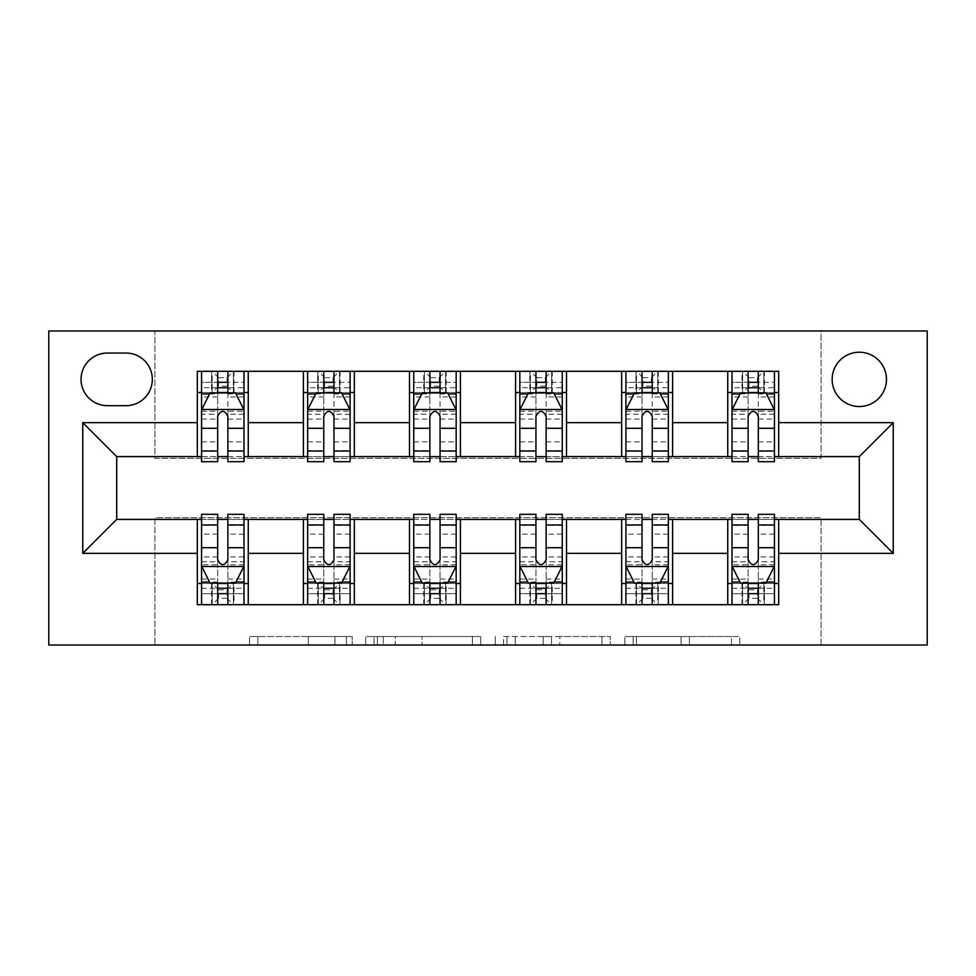 <?xml version="1.0" encoding="UTF-8"?>
<svg xmlns="http://www.w3.org/2000/svg" width="976" height="976" viewBox="0 0 976 976"><rect width="100%" height="100%" fill="white"/><g stroke="black" fill="none" stroke-linecap="round" stroke-linejoin="round"><path stroke-width="0.73" stroke-dasharray="4.88 3.66" d="M352.214 645.014L257.871 645.014L352.214 645.014L352.214 636.523L308.27 636.523L308.27 645.014L308.27 636.523L352.214 636.523L352.214 645.014L352.214 636.523L308.27 636.523L308.27 645.014L308.27 636.523L352.214 636.523L257.871 636.523L352.214 636.523M859.307 352.214A27.157 27.157 0 0 0 832.15 379.371A27.157 27.157 0 0 0 859.307 406.528A27.157 27.157 0 0 0 886.464 379.371A27.157 27.157 0 0 0 859.307 352.214M731.463 645.014L633.156 645.014L731.463 645.014L731.463 636.523L689.385 636.523L739.796 636.523L739.796 645.014L739.796 636.523L633.156 636.523L739.796 636.523L739.796 645.014L739.796 636.523L731.463 636.523L731.463 645.014M681.065 645.014L636.486 645.014L681.065 645.014L681.065 636.523L689.385 636.523L681.065 636.523L681.065 645.014L681.065 636.523L636.486 636.523L636.486 645.014L636.486 636.523L681.065 636.523L681.065 645.014M624.823 645.014L633.156 645.014L624.823 645.014L624.823 636.523L633.156 636.523L624.823 636.523L624.823 645.014M249.539 645.014L257.871 645.014L249.539 645.014L249.539 636.523L257.871 636.523L249.539 636.523L249.539 645.014M821.109 645.014L927.2 645.014L927.2 330.986L821.109 330.986L821.109 458.293L154.891 458.293L154.891 330.986L821.109 330.986L821.109 458.293L154.891 458.293L154.891 330.986L48.8 330.986L48.8 645.014L154.891 645.014L154.891 517.707L821.109 517.707L821.109 645.014L154.891 645.014L154.891 517.707L821.109 517.707L821.109 645.014M480.717 645.014L472.384 645.014L480.717 645.014L480.717 636.523L480.717 645.014M374.076 645.014L472.384 645.014L365.744 645.014L374.076 645.014L374.076 636.523L480.717 636.523L365.744 636.523L365.744 645.014L365.744 636.523L374.076 636.523L374.076 645.014M503.616 645.014L610.256 645.014L495.283 645.014L503.616 645.014L503.616 636.523L610.256 636.523L610.256 645.014L610.256 636.523L559.846 636.523L559.846 645.014M197.323 583.477L248.246 583.477L248.246 604.693L197.323 604.693L197.323 519.403M303.414 604.693L303.414 583.477L354.325 583.477L354.325 604.693L248.246 604.693M409.493 604.693L409.493 583.477L460.416 583.477L460.416 604.693L354.325 604.693M515.584 604.693L515.584 583.477L566.507 583.477L566.507 604.693L460.416 604.693M621.675 604.693L621.675 583.477L672.586 583.477L672.586 604.693L566.507 604.693M727.754 604.693L727.754 583.477L778.677 583.477L778.677 604.693L672.586 604.693M197.323 371.307L248.246 371.307L248.246 392.523L197.323 392.523L197.323 371.307M303.414 371.307L354.325 371.307L354.325 392.523L303.414 392.523L303.414 371.307L248.246 371.307M409.493 371.307L460.416 371.307L460.416 392.523L409.493 392.523L409.493 371.307L354.325 371.307M515.584 371.307L566.507 371.307L566.507 392.523L515.584 392.523L515.584 371.307L460.416 371.307M621.675 371.307L672.586 371.307L672.586 392.523L621.675 392.523L621.675 371.307L566.507 371.307M727.754 371.307L778.677 371.307L778.677 392.523L727.754 392.523L727.754 371.307L672.586 371.307M116.693 456.597L116.693 519.403L859.307 519.403L859.307 456.597L116.693 456.597M732 456.597L748.128 456.597M758.315 456.597L774.432 456.597M625.909 456.597L642.037 456.597M652.224 456.597L668.353 456.597M519.83 456.597L535.946 456.597M546.133 456.597L562.261 456.597M413.739 456.597L429.867 456.597M440.054 456.597L456.17 456.597M307.647 456.597L323.776 456.597M333.963 456.597L350.091 456.597M201.568 456.597L217.685 456.597M227.872 456.597L244 456.597M201.568 519.403L217.685 519.403M227.872 519.403L244 519.403M307.647 519.403L323.776 519.403M333.963 519.403L350.091 519.403M413.739 519.403L429.867 519.403M440.054 519.403L456.17 519.403M519.83 519.403L535.946 519.403M546.133 519.403L562.261 519.403M625.909 519.403L642.037 519.403M652.224 519.403L668.353 519.403M732 519.403L748.128 519.403M758.315 519.403L774.432 519.403M197.323 456.597L197.323 392.523M248.246 456.597L248.246 392.523M227.872 392.523L217.685 392.523M248.246 583.477L248.246 519.403M201.568 514.315L201.568 593.664L201.568 583.477L217.685 583.477M227.872 583.477L244 583.477L244 604.693L201.568 604.693L201.568 583.477L244 583.477L244 593.664L244 514.315M303.414 456.597L303.414 392.523M354.325 456.597L354.325 392.523M333.963 392.523L323.776 392.523M354.325 583.477L354.325 519.403M303.414 583.477L303.414 519.403M307.647 514.315L307.647 593.664L307.647 583.477L323.776 583.477M333.963 583.477L350.091 583.477L350.091 604.693L307.647 604.693L307.647 583.477L350.091 583.477L350.091 593.664L350.091 514.315M409.493 583.477L409.493 519.403M460.416 583.477L460.416 519.403M413.739 514.315L413.739 593.664L413.739 583.477L429.867 583.477M440.054 583.477L456.17 583.477L456.17 604.693L413.739 604.693L413.739 583.477L456.17 583.477L456.17 593.664L456.17 514.315M409.493 456.597L409.493 392.523M460.416 456.597L460.416 392.523M440.054 392.523L429.867 392.523M515.584 583.477L515.584 519.403M566.507 583.477L566.507 519.403M519.83 514.315L519.83 593.664L519.83 583.477L535.946 583.477M546.133 583.477L562.261 583.477L562.261 604.693L519.83 604.693L519.83 583.477L562.261 583.477L562.261 593.664L562.261 514.315M515.584 456.597L515.584 392.523M566.507 456.597L566.507 392.523M546.133 392.523L535.946 392.523M621.675 583.477L621.675 519.403M672.586 583.477L672.586 519.403M625.909 514.315L625.909 593.664L625.909 583.477L642.037 583.477M652.224 583.477L668.353 583.477L668.353 604.693L625.909 604.693L625.909 583.477L668.353 583.477L668.353 593.664L668.353 514.315M621.675 456.597L621.675 392.523M672.586 456.597L672.586 392.523M652.224 392.523L642.037 392.523M727.754 583.477L727.754 519.403M778.677 583.477L778.677 519.403M732 514.315L732 593.664L732 583.477L748.128 583.477M758.315 583.477L774.432 583.477L774.432 604.693L732 604.693L732 583.477L774.432 583.477L774.432 593.664L774.432 514.315M727.754 456.597L727.754 392.523M778.677 456.597L778.677 392.523M758.315 392.523L748.128 392.523M107.36 353.056A26.315 26.315 0 0 0 81.045 379.371A26.315 26.315 0 0 0 107.36 405.674L126.026 405.674A26.315 26.315 0 0 0 152.341 379.371A26.315 26.315 0 0 0 126.026 353.056L107.36 353.056M383.239 645.014L395.329 645.014L383.239 645.014L383.239 636.523L377.407 636.523L377.407 645.014L377.407 636.523L395.329 636.523L383.239 636.523L383.239 645.014M395.329 645.014L421.986 645.014L395.329 645.014L395.329 636.523L421.986 636.523L421.986 645.014L421.986 636.523L395.329 636.523L395.329 645.014M503.616 636.523L551.525 636.523L551.525 645.014L551.525 636.523L543.193 636.523L551.525 636.523L551.525 645.014L551.525 636.523L559.846 636.523M506.947 636.523L506.947 645.014L506.947 636.523M495.283 636.523L495.283 645.014L495.283 636.523M217.685 371.307L201.568 371.307L201.568 392.523L201.568 382.336L217.685 382.336L217.685 371.307L244 371.307L244 392.523L244 387.74L227.872 387.74M201.568 409.92L201.568 450.656L201.568 409.92L210.047 392.95L235.509 392.95L244 409.92L244 450.656L244 409.92M201.568 461.685L201.568 382.336L244 382.336L244 387.74M244 461.685L244 382.336L227.872 382.336L227.872 371.307L227.872 461.685M217.685 461.685L217.685 414.202L201.568 414.202M201.568 411.238L217.685 411.238L217.685 450.656L217.685 416.288C221.076 409.859 224.468 409.859 227.872 416.288L227.872 450.656L227.872 411.238L244 411.238M201.568 392.523L233.386 392.523L233.386 371.307L244 371.307M227.03 377.675L227.03 386.154L218.539 386.154L218.539 377.675L227.03 377.675L233.386 371.307L233.386 392.523L233.386 371.307L212.17 371.307L212.17 392.523L211.56 371.307L211.56 392.523M201.568 371.307L211.56 371.307M217.685 382.336L217.685 414.202M217.685 411.238L217.685 392.95M227.872 392.95L227.872 411.238M227.03 386.154L233.386 392.523L244 392.523M218.539 386.154L212.17 392.523M218.539 377.675L212.17 371.307M201.568 561.798L217.685 561.798L217.685 593.664L201.568 593.664L244 593.664L227.872 593.664L227.872 604.693M244 566.08L244 525.344L244 566.08L235.509 583.05L210.047 583.05L201.568 566.08L201.568 525.344L201.568 566.08M227.872 514.315L227.872 561.798L244 561.798M244 564.762L227.872 564.762L227.872 525.344L227.872 559.712C224.492 566.141 221.088 566.141 217.685 559.712L217.685 525.344L217.685 564.762L201.568 564.762M244 583.477L212.17 583.477L212.17 604.693L201.568 604.693M218.539 598.325L218.539 589.846L227.03 589.846L227.03 598.325L218.539 598.325L212.17 604.693L212.17 583.477L212.17 604.693L233.386 604.693L233.386 583.477L233.386 604.693L234.008 604.693L234.008 583.477M244 604.693L234.008 604.693M227.872 593.664L227.872 561.798M227.872 564.762L227.872 583.05M217.685 583.05L217.685 564.762M217.685 561.798L217.685 514.315M218.539 589.846L212.17 583.477L201.568 583.477M227.03 589.846L233.386 583.477M227.03 598.325L233.386 604.693M217.685 593.664L217.685 604.693L217.685 593.664M323.776 371.307L307.647 371.307L307.647 392.523L307.647 382.336L323.776 382.336L323.776 371.307L350.091 371.307L350.091 392.523L350.091 387.74L333.963 387.74M307.647 409.92L307.647 450.656L307.647 409.92L316.139 392.95L341.6 392.95L350.091 409.92L350.091 450.656L350.091 409.92M307.647 461.685L307.647 382.336L350.091 382.336L350.091 387.74M350.091 461.685L350.091 382.336L333.963 382.336L333.963 371.307L333.963 461.685M323.776 461.685L323.776 414.202L307.647 414.202M307.647 411.238L323.776 411.238L323.776 450.656L323.776 416.288C327.167 409.859 330.559 409.859 333.963 416.288L333.963 450.656L333.963 411.238L350.091 411.238M307.647 392.523L339.477 392.523L339.477 371.307L350.091 371.307M333.109 377.675L333.109 386.154L324.63 386.154L324.63 377.675L333.109 377.675L339.477 371.307L339.477 392.523L339.477 371.307L318.261 371.307L318.261 392.523L317.651 371.307L317.651 392.523M307.647 371.307L317.651 371.307M323.776 382.336L323.776 414.202M323.776 411.238L323.776 392.95M333.963 392.95L333.963 411.238M333.109 386.154L339.477 392.523L350.091 392.523M324.63 386.154L318.261 392.523M324.63 377.675L318.261 371.307M429.867 371.307L413.739 371.307L413.739 392.523L413.739 382.336L429.867 382.336L429.867 371.307L456.17 371.307L456.17 392.523L456.17 387.74L440.054 387.74M413.739 409.92L413.739 450.656L413.739 409.92L422.23 392.95L447.691 392.95L456.17 409.92L456.17 450.656L456.17 409.92M413.739 461.685L413.739 382.336L456.17 382.336L456.17 387.74M456.17 461.685L456.17 382.336L440.054 382.336L440.054 371.307L440.054 461.685M429.867 461.685L429.867 414.202L413.739 414.202M413.739 411.238L429.867 411.238L429.867 450.656L429.867 416.288C433.246 409.859 436.65 409.859 440.054 416.288L440.054 450.656L440.054 411.238L456.17 411.238M413.739 392.523L445.568 392.523L445.568 371.307L456.17 371.307M439.2 377.675L439.2 386.154L430.709 386.154L430.709 377.675L439.2 377.675L445.568 371.307L445.568 392.523L445.568 371.307L424.353 371.307L424.353 392.523L424.353 371.307L423.73 371.307L423.73 392.523M413.739 371.307L423.73 371.307M429.867 382.336L429.867 414.202M429.867 411.238L429.867 392.95M440.054 392.95L440.054 411.238M439.2 386.154L445.568 392.523L456.17 392.523M430.709 386.154L424.353 392.523M430.709 377.675L424.353 371.307M535.946 371.307L519.83 371.307L519.83 392.523L519.83 382.336L535.946 382.336L535.946 371.307L562.261 371.307L562.261 392.523L562.261 387.74L546.133 387.74M519.83 409.92L519.83 450.656L519.83 409.92L528.309 392.95L553.77 392.95L562.261 409.92L562.261 450.656L562.261 409.92M519.83 461.685L519.83 382.336L562.261 382.336L562.261 387.74M562.261 461.685L562.261 382.336L546.133 382.336L546.133 371.307L546.133 461.685M535.946 461.685L535.946 414.202L519.83 414.202M519.83 411.238L535.946 411.238L535.946 450.656L535.946 416.288C539.338 409.859 542.729 409.859 546.133 416.288L546.133 450.656L546.133 411.238L562.261 411.238M519.83 392.523L551.647 392.523L551.647 371.307L562.261 371.307M545.291 377.675L545.291 386.154L536.8 386.154L536.8 377.675L545.291 377.675L551.647 371.307L551.647 392.523L551.647 371.307L530.432 371.307L530.432 392.523L529.822 371.307L529.822 392.523M519.83 371.307L529.822 371.307M535.946 382.336L535.946 414.202M535.946 411.238L535.946 392.95M546.133 392.95L546.133 411.238M545.291 386.154L551.647 392.523L562.261 392.523M536.8 386.154L530.432 392.523M536.8 377.675L530.432 371.307M307.647 561.798L323.776 561.798L323.776 593.664L307.647 593.664L350.091 593.664L333.963 593.664L333.963 604.693M350.091 566.08L350.091 525.344L350.091 566.08L341.6 583.05L316.139 583.05L307.647 566.08L307.647 525.344L307.647 566.08M333.963 514.315L333.963 561.798L350.091 561.798M350.091 564.762L333.963 564.762L333.963 525.344L333.963 559.712C330.571 566.141 327.18 566.141 323.776 559.712L323.776 525.344L323.776 564.762L307.647 564.762M350.091 583.477L318.261 583.477L318.261 604.693L307.647 604.693M324.63 598.325L324.63 589.846L333.109 589.846L333.109 598.325L324.63 598.325L318.261 604.693L318.261 583.477L318.261 604.693L339.477 604.693L339.477 583.477L340.087 604.693L340.087 583.477M350.091 604.693L340.087 604.693M333.963 593.664L333.963 561.798M333.963 564.762L333.963 583.05M323.776 583.05L323.776 564.762M323.776 561.798L323.776 514.315M324.63 589.846L318.261 583.477L307.647 583.477M333.109 589.846L339.477 583.477M333.109 598.325L339.477 604.693M323.776 593.664L323.776 604.693L323.776 593.664M413.739 561.798L429.867 561.798L429.867 593.664L413.739 593.664L456.17 593.664L440.054 593.664L440.054 604.693M456.17 566.08L456.17 525.344L456.17 566.08L447.691 583.05L422.23 583.05L413.739 566.08L413.739 525.344L413.739 566.08M440.054 514.315L440.054 561.798L456.17 561.798M456.17 564.762L440.054 564.762L440.054 525.344L440.054 559.712C436.662 566.141 433.271 566.141 429.867 559.712L429.867 525.344L429.867 564.762L413.739 564.762M456.17 583.477L424.353 583.477L424.353 604.693L413.739 604.693M430.709 598.325L430.709 589.846L439.2 589.846L439.2 598.325L430.709 598.325L424.353 604.693L424.353 583.477L424.353 604.693L445.568 604.693L445.568 583.477L446.178 604.693L446.178 583.477M456.17 604.693L446.178 604.693M440.054 593.664L440.054 561.798M440.054 564.762L440.054 583.05M429.867 583.05L429.867 564.762M429.867 561.798L429.867 514.315M430.709 589.846L424.353 583.477L413.739 583.477M439.2 589.846L445.568 583.477M439.2 598.325L445.568 604.693M429.867 593.664L429.867 604.693L429.867 593.664M519.83 561.798L535.946 561.798L535.946 593.664L519.83 593.664L562.261 593.664L546.133 593.664L546.133 604.693M562.261 566.08L562.261 525.344L562.261 566.08L553.77 583.05L528.309 583.05L519.83 566.08L519.83 525.344L519.83 566.08M546.133 514.315L546.133 561.798L562.261 561.798M562.261 564.762L546.133 564.762L546.133 525.344L546.133 559.712C542.754 566.141 539.35 566.141 535.946 559.712L535.946 525.344L535.946 564.762L519.83 564.762M562.261 583.477L530.432 583.477L530.432 604.693L519.83 604.693M536.8 598.325L536.8 589.846L545.291 589.846L545.291 598.325L536.8 598.325L530.432 604.693L530.432 583.477L530.432 604.693L551.647 604.693L551.647 583.477L551.647 604.693L552.27 604.693L552.27 583.477M562.261 604.693L552.27 604.693M546.133 593.664L546.133 561.798M546.133 564.762L546.133 583.05M535.946 583.05L535.946 564.762M535.946 561.798L535.946 514.315M536.8 589.846L530.432 583.477L519.83 583.477M545.291 589.846L551.647 583.477M545.291 598.325L551.647 604.693M535.946 593.664L535.946 604.693L535.946 593.664M642.037 371.307L625.909 371.307L625.909 392.523L625.909 382.336L642.037 382.336L642.037 371.307L668.353 371.307L668.353 392.523L668.353 387.74L652.224 387.74M625.909 409.92L625.909 450.656L625.909 409.92L634.4 392.95L659.861 392.95L668.353 409.92L668.353 450.656L668.353 409.92M625.909 461.685L625.909 382.336L668.353 382.336L668.353 387.74M668.353 461.685L668.353 382.336L652.224 382.336L652.224 371.307L652.224 461.685M642.037 461.685L642.037 414.202L625.909 414.202M625.909 411.238L642.037 411.238L642.037 450.656L642.037 416.288C645.429 409.859 648.82 409.859 652.224 416.288L652.224 450.656L652.224 411.238L668.353 411.238M625.909 392.523L657.739 392.523L657.739 371.307L668.353 371.307M651.37 377.675L651.37 386.154L642.891 386.154L642.891 377.675L651.37 377.675L657.739 371.307L657.739 392.523L657.739 371.307L636.523 371.307L636.523 392.523L635.913 371.307L635.913 392.523M625.909 371.307L635.913 371.307M642.037 382.336L642.037 414.202M642.037 411.238L642.037 392.95M652.224 392.95L652.224 411.238M651.37 386.154L657.739 392.523L668.353 392.523M642.891 386.154L636.523 392.523M642.891 377.675L636.523 371.307M625.909 561.798L642.037 561.798L642.037 593.664L625.909 593.664L668.353 593.664L652.224 593.664L652.224 604.693M668.353 566.08L668.353 525.344L668.353 566.08L659.861 583.05L634.4 583.05L625.909 566.08L625.909 525.344L625.909 566.08M652.224 514.315L652.224 561.798L668.353 561.798M668.353 564.762L652.224 564.762L652.224 525.344L652.224 559.712C648.833 566.141 645.441 566.141 642.037 559.712L642.037 525.344L642.037 564.762L625.909 564.762M668.353 583.477L636.523 583.477L636.523 604.693L625.909 604.693M642.891 598.325L642.891 589.846L651.37 589.846L651.37 598.325L642.891 598.325L636.523 604.693L636.523 583.477L636.523 604.693L657.739 604.693L657.739 583.477L658.349 604.693L658.349 583.477M668.353 604.693L658.349 604.693M652.224 593.664L652.224 561.798M652.224 564.762L652.224 583.05M642.037 583.05L642.037 564.762M642.037 561.798L642.037 514.315M642.891 589.846L636.523 583.477L625.909 583.477M651.37 589.846L657.739 583.477M651.37 598.325L657.739 604.693M642.037 593.664L642.037 604.693L642.037 593.664M748.128 371.307L732 371.307L732 392.523L732 382.336L748.128 382.336L748.128 371.307L774.432 371.307L774.432 392.523L774.432 387.74L758.315 387.74M732 409.92L732 450.656L732 409.92L740.491 392.95L765.953 392.95L774.432 409.92L774.432 450.656L774.432 409.92M732 461.685L732 382.336L774.432 382.336L774.432 387.74M774.432 461.685L774.432 382.336L758.315 382.336L758.315 371.307L758.315 461.685M748.128 461.685L748.128 414.202L732 414.202M732 411.238L748.128 411.238L748.128 450.656L748.128 416.288C751.508 409.859 754.912 409.859 758.315 416.288L758.315 450.656L758.315 411.238L774.432 411.238M732 392.523L763.83 392.523L763.83 371.307L774.432 371.307M757.461 377.675L757.461 386.154L748.97 386.154L748.97 377.675L757.461 377.675L763.83 371.307L763.83 392.523L763.83 371.307L742.614 371.307L742.614 392.523L742.614 371.307L741.992 371.307L741.992 392.523M732 371.307L741.992 371.307M748.128 382.336L748.128 414.202M748.128 411.238L748.128 392.95M758.315 392.95L758.315 411.238M757.461 386.154L763.83 392.523L774.432 392.523M748.97 386.154L742.614 392.523M748.97 377.675L742.614 371.307M732 561.798L748.128 561.798L748.128 593.664L732 593.664L774.432 593.664L758.315 593.664L758.315 604.693M774.432 566.08L774.432 525.344L774.432 566.08L765.953 583.05L740.491 583.05L732 566.08L732 525.344L732 566.08M758.315 514.315L758.315 561.798L774.432 561.798M774.432 564.762L758.315 564.762L758.315 525.344L758.315 559.712C754.924 566.141 751.532 566.141 748.128 559.712L748.128 525.344L748.128 564.762L732 564.762M774.432 583.477L742.614 583.477L742.614 604.693L732 604.693M748.97 598.325L748.97 589.846L757.461 589.846L757.461 598.325L748.97 598.325L742.614 604.693L742.614 583.477L742.614 604.693L763.83 604.693L763.83 583.477L764.44 604.693L764.44 583.477M774.432 604.693L764.44 604.693M758.315 593.664L758.315 561.798M758.315 564.762L758.315 583.05M748.128 583.05L748.128 564.762M748.128 561.798L748.128 514.315M748.97 589.846L742.614 583.477L732 583.477M757.461 589.846L763.83 583.477M757.461 598.325L763.83 604.693M748.128 593.664L748.128 604.693L748.128 593.664M346.382 636.523L346.382 645.014L346.382 636.523M334.927 636.523L334.927 645.014L334.927 636.523M257.871 636.523L257.871 645.014L257.871 636.523M472.384 636.523L472.384 645.014L472.384 636.523M601.924 636.523L601.924 645.014L601.924 636.523M543.193 636.523L543.193 645.014L543.193 636.523M515.279 636.523L515.279 645.014L515.279 636.523M689.385 636.523L689.385 645.014L689.385 636.523M633.156 636.523L633.156 645.014L633.156 636.523M201.776 409.493L243.793 409.493M201.568 441.823L217.685 441.823M217.685 396.927L201.568 396.927M244 396.927L227.872 396.927M209.547 393.962L217.685 393.962M227.872 393.962L236.021 393.962M244 414.202L227.872 414.202M227.872 441.823L244 441.823M201.568 419.07L217.685 419.07M227.872 419.07L244 419.07M217.685 387.74L201.568 387.74M234.008 371.307L234.008 392.523M243.793 566.507L201.776 566.507M244 534.177L227.872 534.177M227.872 579.073L244 579.073M201.568 579.073L217.685 579.073M236.021 582.038L227.872 582.038M217.685 582.038L209.547 582.038M217.685 534.177L201.568 534.177M244 556.93L227.872 556.93M217.685 556.93L201.568 556.93M201.568 588.26L217.685 588.26M227.872 588.26L244 588.26M211.56 604.693L211.56 583.477M307.867 409.493L349.872 409.493M307.647 441.823L323.776 441.823M323.776 396.927L307.647 396.927M350.091 396.927L333.963 396.927M315.626 393.962L323.776 393.962M333.963 393.962L342.112 393.962M350.091 414.202L333.963 414.202M333.963 441.823L350.091 441.823M307.647 419.07L323.776 419.07M333.963 419.07L350.091 419.07M323.776 387.74L307.647 387.74M340.087 371.307L340.087 392.523M413.946 409.493L455.963 409.493M413.739 441.823L429.867 441.823M429.867 396.927L413.739 396.927M456.17 396.927L440.054 396.927M421.717 393.962L429.867 393.962M440.054 393.962L448.191 393.962M456.17 414.202L440.054 414.202M440.054 441.823L456.17 441.823M413.739 419.07L429.867 419.07M440.054 419.07L456.17 419.07M429.867 387.74L413.739 387.74M446.178 371.307L446.178 392.523M520.037 409.493L562.054 409.493M519.83 441.823L535.946 441.823M535.946 396.927L519.83 396.927M562.261 396.927L546.133 396.927M527.809 393.962L535.946 393.962M546.133 393.962L554.283 393.962M562.261 414.202L546.133 414.202M546.133 441.823L562.261 441.823M519.83 419.07L535.946 419.07M546.133 419.07L562.261 419.07M535.946 387.74L519.83 387.74M552.27 371.307L552.27 392.523M349.872 566.507L307.867 566.507M350.091 534.177L333.963 534.177M333.963 579.073L350.091 579.073M307.647 579.073L323.776 579.073M342.112 582.038L333.963 582.038M323.776 582.038L315.626 582.038M323.776 534.177L307.647 534.177M350.091 556.93L333.963 556.93M323.776 556.93L307.647 556.93M307.647 588.26L323.776 588.26M333.963 588.26L350.091 588.26M317.651 604.693L317.651 583.477M455.963 566.507L413.946 566.507M456.17 534.177L440.054 534.177M440.054 579.073L456.17 579.073M413.739 579.073L429.867 579.073M448.191 582.038L440.054 582.038M429.867 582.038L421.717 582.038M429.867 534.177L413.739 534.177M456.17 556.93L440.054 556.93M429.867 556.93L413.739 556.93M413.739 588.26L429.867 588.26M440.054 588.26L456.17 588.26M423.73 604.693L423.73 583.477M562.054 566.507L520.037 566.507M562.261 534.177L546.133 534.177M546.133 579.073L562.261 579.073M519.83 579.073L535.946 579.073M554.283 582.038L546.133 582.038M535.946 582.038L527.809 582.038M535.946 534.177L519.83 534.177M562.261 556.93L546.133 556.93M535.946 556.93L519.83 556.93M519.83 588.26L535.946 588.26M546.133 588.26L562.261 588.26M529.822 604.693L529.822 583.477M626.128 409.493L668.133 409.493M625.909 441.823L642.037 441.823M642.037 396.927L625.909 396.927M668.353 396.927L652.224 396.927M633.888 393.962L642.037 393.962M652.224 393.962L660.374 393.962M668.353 414.202L652.224 414.202M652.224 441.823L668.353 441.823M625.909 419.07L642.037 419.07M652.224 419.07L668.353 419.07M642.037 387.74L625.909 387.74M658.349 371.307L658.349 392.523M668.133 566.507L626.128 566.507M668.353 534.177L652.224 534.177M652.224 579.073L668.353 579.073M625.909 579.073L642.037 579.073M660.374 582.038L652.224 582.038M642.037 582.038L633.888 582.038M642.037 534.177L625.909 534.177M668.353 556.93L652.224 556.93M642.037 556.93L625.909 556.93M625.909 588.26L642.037 588.26M652.224 588.26L668.353 588.26M635.913 604.693L635.913 583.477M732.207 409.493L774.224 409.493M732 441.823L748.128 441.823M748.128 396.927L732 396.927M774.432 396.927L758.315 396.927M739.979 393.962L748.128 393.962M758.315 393.962L766.453 393.962M774.432 414.202L758.315 414.202M758.315 441.823L774.432 441.823M732 419.07L748.128 419.07M758.315 419.07L774.432 419.07M748.128 387.74L732 387.74M764.44 371.307L764.44 392.523M774.224 566.507L732.207 566.507M774.432 534.177L758.315 534.177M758.315 579.073L774.432 579.073M732 579.073L748.128 579.073M766.453 582.038L758.315 582.038M748.128 582.038L739.979 582.038M748.128 534.177L732 534.177M774.432 556.93L758.315 556.93M748.128 556.93L732 556.93M732 588.26L748.128 588.26M758.315 588.26L774.432 588.26M741.992 604.693L741.992 583.477M201.568 450.656L217.685 450.656M227.872 450.656L244 450.656M244 525.344L227.872 525.344M217.685 525.344L201.568 525.344M307.647 450.656L323.776 450.656M333.963 450.656L350.091 450.656M413.739 450.656L429.867 450.656M440.054 450.656L456.17 450.656M519.83 450.656L535.946 450.656M546.133 450.656L562.261 450.656M350.091 525.344L333.963 525.344M323.776 525.344L307.647 525.344M456.17 525.344L440.054 525.344M429.867 525.344L413.739 525.344M562.261 525.344L546.133 525.344M535.946 525.344L519.83 525.344M625.909 450.656L642.037 450.656M652.224 450.656L668.353 450.656M668.353 525.344L652.224 525.344M642.037 525.344L625.909 525.344M732 450.656L748.128 450.656M758.315 450.656L774.432 450.656M774.432 525.344L758.315 525.344M748.128 525.344L732 525.344"/><path stroke-width="1.46" d="M859.307 352.214A27.157 27.157 0 0 0 832.15 379.371A27.157 27.157 0 0 0 859.307 406.528A27.157 27.157 0 0 0 886.464 379.371A27.157 27.157 0 0 0 859.307 352.214M48.8 645.014L927.2 645.014L927.2 330.986L48.8 330.986L48.8 645.014M107.36 405.674L126.026 405.674A26.315 26.315 0 0 0 152.341 379.371A26.315 26.315 0 0 0 126.026 353.056L107.36 353.056A26.315 26.315 0 0 0 81.045 379.371A26.315 26.315 0 0 0 107.36 405.674M197.323 553.355L82.753 553.355L82.753 422.645L197.323 422.645L197.323 456.597L116.693 456.597L116.693 519.403L197.323 519.403L197.323 604.693L778.677 604.693L778.677 519.403L859.307 519.403L859.307 456.597L778.677 456.597L778.677 422.645L893.247 422.645L893.247 553.355L778.677 553.355M778.677 422.645L778.677 371.307L197.323 371.307L197.323 422.645M727.754 371.307L727.754 456.597L732 456.597M748.128 456.597L758.315 456.597M774.432 456.597L778.677 456.597M727.754 456.597L668.353 456.597M621.675 371.307L621.675 456.597L625.909 456.597M642.037 456.597L652.224 456.597M621.675 456.597L562.261 456.597M515.584 371.307L515.584 456.597L519.83 456.597M535.946 456.597L546.133 456.597M515.584 456.597L456.17 456.597M409.493 371.307L409.493 456.597L413.739 456.597M429.867 456.597L440.054 456.597M409.493 456.597L350.091 456.597M303.414 371.307L303.414 456.597L307.647 456.597M323.776 456.597L333.963 456.597M303.414 456.597L244 456.597M197.323 456.597L201.568 456.597M217.685 456.597L227.872 456.597M197.323 519.403L201.568 519.403M217.685 519.403L227.872 519.403M244 519.403L248.246 519.403L248.246 604.693M307.647 519.403L248.246 519.403M323.776 519.403L333.963 519.403M350.091 519.403L354.325 519.403L354.325 604.693M413.739 519.403L354.325 519.403M429.867 519.403L440.054 519.403M456.17 519.403L460.416 519.403L460.416 604.693M519.83 519.403L460.416 519.403M535.946 519.403L546.133 519.403M562.261 519.403L566.507 519.403L566.507 604.693M625.909 519.403L566.507 519.403M642.037 519.403L652.224 519.403M668.353 519.403L672.586 519.403L672.586 604.693M732 519.403L672.586 519.403M748.128 519.403L758.315 519.403M774.432 519.403L778.677 519.403M248.246 371.307L248.246 456.597M197.323 392.523L201.568 392.523M217.685 392.523L227.872 392.523M244 392.523L248.246 392.523M197.323 583.477L201.568 583.477M217.685 583.477L227.872 583.477M244 583.477L248.246 583.477M303.414 519.403L303.414 604.693M354.325 371.307L354.325 456.597M303.414 392.523L307.647 392.523M323.776 392.523L333.963 392.523M350.091 392.523L354.325 392.523M303.414 583.477L307.647 583.477M323.776 583.477L333.963 583.477M350.091 583.477L354.325 583.477M409.493 519.403L409.493 604.693M409.493 583.477L413.739 583.477M429.867 583.477L440.054 583.477M456.17 583.477L460.416 583.477M460.416 371.307L460.416 456.597M409.493 392.523L413.739 392.523M429.867 392.523L440.054 392.523M456.17 392.523L460.416 392.523M515.584 519.403L515.584 604.693M515.584 583.477L519.83 583.477M535.946 583.477L546.133 583.477M562.261 583.477L566.507 583.477M566.507 371.307L566.507 456.597M515.584 392.523L519.83 392.523M535.946 392.523L546.133 392.523M562.261 392.523L566.507 392.523M621.675 519.403L621.675 604.693M621.675 583.477L625.909 583.477M642.037 583.477L652.224 583.477M668.353 583.477L672.586 583.477M672.586 371.307L672.586 456.597M621.675 392.523L625.909 392.523M642.037 392.523L652.224 392.523M668.353 392.523L672.586 392.523M727.754 519.403L727.754 604.693M727.754 583.477L732 583.477M748.128 583.477L758.315 583.477M774.432 583.477L778.677 583.477M727.754 392.523L732 392.523M748.128 392.523L758.315 392.523M774.432 392.523L778.677 392.523M116.693 456.597L82.753 422.645M116.693 519.403L82.753 553.355M893.247 422.645L859.307 456.597M893.247 553.355L859.307 519.403M227.872 382.336L217.685 382.336M244 451.046L227.872 451.046L227.872 461.685L244 461.685L244 409.92L235.509 392.95L210.047 392.95L201.568 409.92L201.568 461.685L217.685 461.685L217.685 451.046L201.568 451.046M201.568 409.92L201.568 371.307M244 409.92L244 371.307M217.685 392.95L217.685 371.307M227.872 371.307L227.872 392.95M227.872 451.046L227.872 416.288C224.48 409.749 221.088 409.749 217.685 416.288L217.685 451.046M217.685 593.664L227.872 593.664M201.568 524.954L217.685 524.954L217.685 514.315L201.568 514.315L201.568 566.08L210.047 583.05L235.509 583.05L244 566.08L244 514.315L227.872 514.315L227.872 524.954L244 524.954M244 566.08L244 604.693M201.568 566.08L201.568 604.693M227.872 583.05L227.872 604.693M217.685 604.693L217.685 583.05M217.685 524.954L217.685 559.712C221.076 566.251 224.48 566.251 227.872 559.712L227.872 524.954M333.963 382.336L323.776 382.336M350.091 451.046L333.963 451.046L333.963 461.685L350.091 461.685L350.091 409.92L341.6 392.95L316.139 392.95L307.647 409.92L307.647 461.685L323.776 461.685L323.776 451.046L307.647 451.046M307.647 409.92L307.647 371.307M350.091 409.92L350.091 371.307M323.776 392.95L323.776 371.307M333.963 371.307L333.963 392.95M333.963 451.046L333.963 416.288C330.571 409.749 327.18 409.749 323.776 416.288L323.776 451.046M440.054 382.336L429.867 382.336M456.17 451.046L440.054 451.046L440.054 461.685L456.17 461.685L456.17 409.92L447.691 392.95L422.23 392.95L413.739 409.92L413.739 461.685L429.867 461.685L429.867 451.046L413.739 451.046M413.739 409.92L413.739 371.307M456.17 409.92L456.17 371.307M429.867 392.95L429.867 371.307M440.054 371.307L440.054 392.95M440.054 451.046L440.054 416.288C436.662 409.749 433.259 409.749 429.867 416.288L429.867 451.046M546.133 382.336L535.946 382.336M562.261 451.046L546.133 451.046L546.133 461.685L562.261 461.685L562.261 409.92L553.77 392.95L528.309 392.95L519.83 409.92L519.83 461.685L535.946 461.685L535.946 451.046L519.83 451.046M519.83 409.92L519.83 371.307M562.261 409.92L562.261 371.307M535.946 392.95L535.946 371.307M546.133 371.307L546.133 392.95M546.133 451.046L546.133 416.288C542.741 409.749 539.35 409.749 535.946 416.288L535.946 451.046M323.776 593.664L333.963 593.664M307.647 524.954L323.776 524.954L323.776 514.315L307.647 514.315L307.647 566.08L316.139 583.05L341.6 583.05L350.091 566.08L350.091 514.315L333.963 514.315L333.963 524.954L350.091 524.954M350.091 566.08L350.091 604.693M307.647 566.08L307.647 604.693M333.963 583.05L333.963 604.693M323.776 604.693L323.776 583.05M323.776 524.954L323.776 559.712C327.167 566.251 330.559 566.251 333.963 559.712L333.963 524.954M429.867 593.664L440.054 593.664M413.739 524.954L429.867 524.954L429.867 514.315L413.739 514.315L413.739 566.08L422.23 583.05L447.691 583.05L456.17 566.08L456.17 514.315L440.054 514.315L440.054 524.954L456.17 524.954M456.17 566.08L456.17 604.693M413.739 566.08L413.739 604.693M440.054 583.05L440.054 604.693M429.867 604.693L429.867 583.05M429.867 524.954L429.867 559.712C433.259 566.251 436.65 566.251 440.054 559.712L440.054 524.954M535.946 593.664L546.133 593.664M519.83 524.954L535.946 524.954L535.946 514.315L519.83 514.315L519.83 566.08L528.309 583.05L553.77 583.05L562.261 566.08L562.261 514.315L546.133 514.315L546.133 524.954L562.261 524.954M562.261 566.08L562.261 604.693M519.83 566.08L519.83 604.693M546.133 583.05L546.133 604.693M535.946 604.693L535.946 583.05M535.946 524.954L535.946 559.712C539.338 566.251 542.741 566.251 546.133 559.712L546.133 524.954M652.224 382.336L642.037 382.336M668.353 451.046L652.224 451.046L652.224 461.685L668.353 461.685L668.353 409.92L659.861 392.95L634.4 392.95L625.909 409.92L625.909 461.685L642.037 461.685L642.037 451.046L625.909 451.046M625.909 409.92L625.909 371.307M668.353 409.92L668.353 371.307M642.037 392.95L642.037 371.307M652.224 371.307L652.224 392.95M652.224 451.046L652.224 416.288C648.833 409.749 645.441 409.749 642.037 416.288L642.037 451.046M642.037 593.664L652.224 593.664M625.909 524.954L642.037 524.954L642.037 514.315L625.909 514.315L625.909 566.08L634.4 583.05L659.861 583.05L668.353 566.08L668.353 514.315L652.224 514.315L652.224 524.954L668.353 524.954M668.353 566.08L668.353 604.693M625.909 566.08L625.909 604.693M652.224 583.05L652.224 604.693M642.037 604.693L642.037 583.05M642.037 524.954L642.037 559.712C645.429 566.251 648.82 566.251 652.224 559.712L652.224 524.954M758.315 382.336L748.128 382.336M774.432 451.046L758.315 451.046L758.315 461.685L774.432 461.685L774.432 409.92L765.953 392.95L740.491 392.95L732 409.92L732 461.685L748.128 461.685L748.128 451.046L732 451.046M732 409.92L732 371.307M774.432 409.92L774.432 371.307M748.128 392.95L748.128 371.307M758.315 371.307L758.315 392.95M758.315 451.046L758.315 416.288C754.924 409.749 751.52 409.749 748.128 416.288L748.128 451.046M748.128 593.664L758.315 593.664M732 524.954L748.128 524.954L748.128 514.315L732 514.315L732 566.08L740.491 583.05L765.953 583.05L774.432 566.08L774.432 514.315L758.315 514.315L758.315 524.954L774.432 524.954M774.432 566.08L774.432 604.693M732 566.08L732 604.693M758.315 583.05L758.315 604.693M748.128 604.693L748.128 583.05M748.128 524.954L748.128 559.712C751.52 566.251 754.912 566.251 758.315 559.712L758.315 524.954M303.414 553.355L248.246 553.355M303.414 422.645L248.246 422.645M409.493 422.645L354.325 422.645M409.493 553.355L354.325 553.355M515.584 422.645L460.416 422.645M515.584 553.355L460.416 553.355M621.675 422.645L566.507 422.645M621.675 553.355L566.507 553.355M727.754 422.645L672.586 422.645M727.754 553.355L672.586 553.355M243.793 409.493L201.776 409.493M201.568 393.962L209.547 393.962M236.021 393.962L244 393.962M217.685 428.305L201.568 428.305M244 428.305L227.872 428.305M227.872 387.74L217.685 387.74M201.776 566.507L243.793 566.507M244 582.038L236.021 582.038M209.547 582.038L201.568 582.038M227.872 547.695L244 547.695M201.568 547.695L217.685 547.695M217.685 588.26L227.872 588.26M349.872 409.493L307.867 409.493M307.647 393.962L315.626 393.962M342.112 393.962L350.091 393.962M323.776 428.305L307.647 428.305M350.091 428.305L333.963 428.305M333.963 387.74L323.776 387.74M455.963 409.493L413.946 409.493M413.739 393.962L421.717 393.962M448.191 393.962L456.17 393.962M429.867 428.305L413.739 428.305M456.17 428.305L440.054 428.305M440.054 387.74L429.867 387.74M562.054 409.493L520.037 409.493M519.83 393.962L527.809 393.962M554.283 393.962L562.261 393.962M535.946 428.305L519.83 428.305M562.261 428.305L546.133 428.305M546.133 387.74L535.946 387.74M307.867 566.507L349.872 566.507M350.091 582.038L342.112 582.038M315.626 582.038L307.647 582.038M333.963 547.695L350.091 547.695M307.647 547.695L323.776 547.695M323.776 588.26L333.963 588.26M413.946 566.507L455.963 566.507M456.17 582.038L448.191 582.038M421.717 582.038L413.739 582.038M440.054 547.695L456.17 547.695M413.739 547.695L429.867 547.695M429.867 588.26L440.054 588.26M520.037 566.507L562.054 566.507M562.261 582.038L554.283 582.038M527.809 582.038L519.83 582.038M546.133 547.695L562.261 547.695M519.83 547.695L535.946 547.695M535.946 588.26L546.133 588.26M668.133 409.493L626.128 409.493M625.909 393.962L633.888 393.962M660.374 393.962L668.353 393.962M642.037 428.305L625.909 428.305M668.353 428.305L652.224 428.305M652.224 387.74L642.037 387.74M626.128 566.507L668.133 566.507M668.353 582.038L660.374 582.038M633.888 582.038L625.909 582.038M652.224 547.695L668.353 547.695M625.909 547.695L642.037 547.695M642.037 588.26L652.224 588.26M774.224 409.493L732.207 409.493M732 393.962L739.979 393.962M766.453 393.962L774.432 393.962M748.128 428.305L732 428.305M774.432 428.305L758.315 428.305M758.315 387.74L748.128 387.74M732.207 566.507L774.224 566.507M774.432 582.038L766.453 582.038M739.979 582.038L732 582.038M758.315 547.695L774.432 547.695M732 547.695L748.128 547.695M748.128 588.26L758.315 588.26"/></g></svg>

